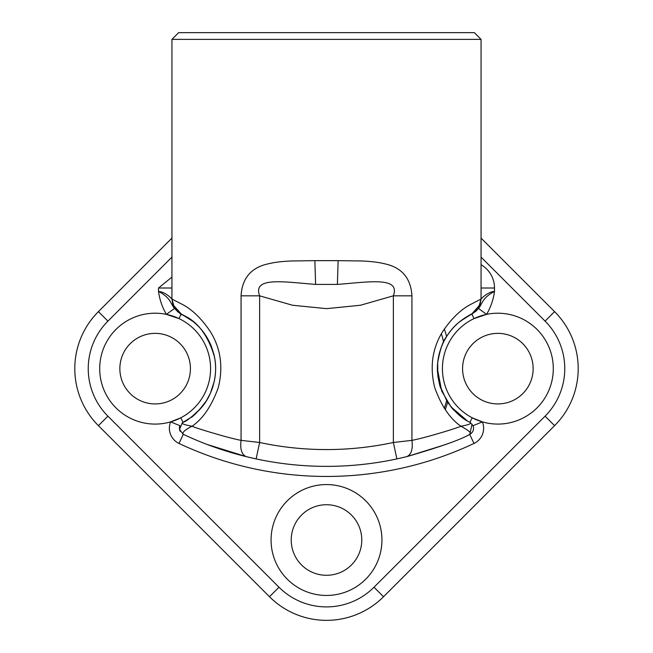 <?xml version="1.0" encoding="UTF-8"?>
<svg xmlns="http://www.w3.org/2000/svg" width="653" height="653" viewBox="0 0 653 653"><rect width="100%" height="100%" fill="white"/><g stroke="black" fill="none" stroke-linecap="round" stroke-linejoin="round"><path stroke-width="0.98" d="M180.22 431.372A6.718 6.718 0 0 1 179.95 425.707L170.629 421.879A55.44 55.44 0 0 0 166.401 314.362A55.44 55.44 0 0 0 99.746 370.822A55.44 55.44 0 0 0 170.629 421.879L180.742 417.822L183.069 422.295C186.268 421.503 192.325 416.679 201.238 407.807C210.519 397.75 218.804 377.254 214.437 356.75C202.479 316.46 178.816 315.048 181.436 314.183L172.914 304.673L171.943 299.058L171.943 288.006L158.499 288.006L171.943 277.125M482.371 421.879L473.05 425.707L469.931 422.295L472.258 417.822L482.371 421.879A55.44 55.44 0 0 0 553.295 368.651A55.44 55.44 0 0 0 474.021 318.599A55.44 55.44 0 0 0 482.371 421.879A16.798 16.798 0 0 1 473.988 443.452A346.082 346.082 0 0 1 179.012 443.452L183.305 434.335A6.718 6.718 0 0 0 183.305 434.335L183.085 434.212C182.163 432.351 185.158 429.69 192.064 426.229C197.133 428.556 228.795 438.073 241.063 440.359L259.641 442.489L256.115 458.92L246.344 456.676L207.132 444.456M474.021 318.599L471.85 314.044L478.486 308.494C482.183 304.42 481.881 297.923 494.501 291.442C493.35 299.703 490.713 307.343 486.599 314.362L474.021 318.599M467.115 420.728A60.476 60.476 0 0 1 463.361 418.328M460.757 416.41A60.476 60.476 0 0 1 459.541 415.439M454.268 410.574A60.476 60.476 0 0 1 451.125 407.039M440.661 388.29A60.476 60.476 0 0 1 439.975 386.192M437.534 372.961A60.476 60.476 0 0 1 471.85 314.044L472.405 313.775M444.334 408.28A124.323 124.323 0 0 0 446.603 400.754M446.603 336.548A124.323 124.323 0 0 0 446.603 336.54A124.323 124.323 0 0 0 444.326 328.998M326.5 32.65L474.339 32.65L481.057 39.368L171.943 39.368L178.661 32.65L326.5 32.65M481.057 238.1L554.585 311.628A80.637 80.637 0 0 1 554.585 425.666L383.523 596.728A80.637 80.637 0 0 1 269.477 596.728L98.415 425.666A80.637 80.637 0 0 1 98.415 311.628L171.943 238.1M158.499 288.006L158.499 291.442C171.119 297.923 170.817 304.42 174.514 308.494L181.15 314.044L178.979 318.599L166.401 314.362C162.287 307.351 159.659 299.711 158.499 291.442C165.34 291.679 172.319 299.286 171.943 299.058L183.134 304.829C192.847 310.142 201.957 319.129 210.454 331.797C220.706 348.367 223.342 366.904 218.355 387.409C211.727 405.848 202.961 418.793 192.072 426.229C183.681 424.728 180.685 423.413 183.077 422.287L182.971 422.344M381.94 540.007A55.44 55.44 0 0 0 298.78 491.995A55.44 55.44 0 0 0 298.78 588.018A55.44 55.44 0 0 0 381.94 540.007M445.909 444.44L406.656 456.676L396.885 458.92L393.359 442.489L393.359 295.825C400.656 276.333 369.01 282.006 337.389 284.406L315.611 284.406C283.81 281.957 252.327 276.415 259.641 295.825L241.063 295.825C242.116 278.17 251.185 267.501 268.269 263.82C274.023 262.359 281.606 261.412 291.026 260.988L314.868 260.653L315.611 284.406L337.389 284.406L338.132 260.653L361.844 260.988C371.255 261.396 378.838 262.335 384.601 263.788C401.734 267.428 410.843 278.105 411.937 295.825L393.359 295.825L360.513 305.237L326.557 308.649L292.52 305.245L259.641 295.833M259.641 295.825L259.641 442.489A319.195 319.195 0 0 0 393.359 442.489L411.937 440.359C424.205 438.073 455.867 428.556 460.928 426.229C449.982 418.728 441.216 405.758 434.62 387.319C429.674 366.798 432.319 348.294 442.546 331.797C451.043 319.129 460.153 310.142 469.866 304.829L481.057 299.058L481.057 287.851M478.633 307.759L480.086 304.673L471.564 314.183C471.409 313.709 467.221 316.419 459.002 322.304C450.578 328.908 437.583 345.045 437.379 368.651L441.657 390.992L450.97 406.843L467.205 420.785M361.778 540.007A35.278 35.278 0 0 1 326.5 575.285A35.278 35.278 0 0 1 291.222 540.007A35.278 35.278 0 0 1 326.5 504.728A35.278 35.278 0 0 1 361.778 540.007M190.423 368.651A35.278 35.278 0 0 1 155.145 403.929A35.278 35.278 0 0 1 119.858 368.651A35.278 35.278 0 0 1 155.145 333.365A35.278 35.278 0 0 1 190.423 368.651M533.142 368.651A35.278 35.278 0 0 1 497.855 403.929A35.278 35.278 0 0 1 462.577 368.651A35.278 35.278 0 0 1 497.855 333.365A35.278 35.278 0 0 1 533.142 368.651M478.616 307.775L481.057 299.058L480.086 304.673L481.057 299.058C480.73 299.254 487.587 291.72 494.501 291.442L494.501 288.006A26.879 26.879 0 0 0 481.057 264.726M471.931 314.011L472.478 313.734M475.498 311.538L478.314 308.257M469.915 434.212L469.915 434.212C472.184 433.453 469.197 430.792 460.928 426.229L460.928 426.229C468.985 424.785 471.988 423.47 469.923 422.287L470.682 422.744M411.937 295.825L411.937 440.359C413.031 449.305 411.276 454.741 406.656 456.676M469.736 434.31C461.712 439.314 440.726 446.758 406.795 456.643L396.885 458.92A336.001 336.001 0 0 1 223.701 450.26A336.001 336.001 0 0 0 396.885 458.92M241.063 295.825L241.063 440.359C239.969 449.297 241.732 454.733 246.344 456.676L246.205 456.635C215.931 449.019 196.675 440.538 183.264 434.31M183.052 434.196L179.542 429.356L182.334 422.744L183.077 422.287A60.476 60.476 0 0 0 189.639 418.328A60.476 60.476 0 0 1 183.085 422.287M171.943 299.058L174.384 307.775M174.686 308.257L178.636 312.469L174.686 308.257M478.486 308.494L486.599 314.362M469.793 434.286A6.718 6.718 0 0 0 473.05 425.707A6.718 6.718 0 0 1 469.793 434.286L472.078 424.099M183.305 434.335A336.001 336.001 0 0 0 186.554 435.837A336.001 336.001 0 0 1 183.305 434.335M191.288 437.967A336.001 336.001 0 0 0 197.443 440.595A336.001 336.001 0 0 1 191.288 437.967M205.066 443.665A336.001 336.001 0 0 0 213.719 446.881A336.001 336.001 0 0 1 205.066 443.665M166.401 314.362L174.514 308.494M181.15 314.044A60.476 60.476 0 0 1 184.383 315.709A60.476 60.476 0 0 0 181.15 314.044L180.595 313.775M188.88 318.452A60.476 60.476 0 0 1 193.549 321.929A60.476 60.476 0 0 0 188.88 318.452M200.838 329.03A60.476 60.476 0 0 1 203.083 331.781A60.476 60.476 0 0 0 200.838 329.03M206.454 336.63A60.476 60.476 0 0 1 211.67 347.143A60.476 60.476 0 0 0 206.454 336.63M213.67 353.42A60.476 60.476 0 0 1 214.951 359.664A60.476 60.476 0 0 0 213.67 353.42M215.588 366.635A60.476 60.476 0 0 1 215.466 372.969A60.476 60.476 0 0 0 215.588 366.635M212.943 386.454A60.476 60.476 0 0 1 211.784 389.857A60.476 60.476 0 0 0 212.943 386.454M201.238 407.807A60.476 60.476 0 0 1 198.512 410.802A60.476 60.476 0 0 0 201.238 407.807M195.337 413.839A60.476 60.476 0 0 1 191.28 417.145A60.476 60.476 0 0 0 195.337 413.839M179.012 443.452A16.798 16.798 0 0 1 170.629 421.879M441.404 333.748A120.087 120.087 0 0 1 443.583 341.968M445.281 409.668A125.662 125.662 0 0 0 447.583 402.264M171.943 257.111L107.916 321.129A67.202 67.202 0 0 0 107.916 416.165L98.415 425.666M107.916 321.129L98.415 311.628M314.868 260.653L338.132 260.653M107.916 416.165L278.986 587.227A67.202 67.202 0 0 0 374.014 587.227L545.084 416.165A67.202 67.202 0 0 0 545.084 321.129L481.057 257.111M374.014 587.227L383.523 596.728A80.637 80.637 0 0 1 269.477 596.728L278.986 587.227M545.084 321.129L554.585 311.628A80.637 80.637 0 0 1 554.585 425.666L545.084 416.165M494.501 288.006L481.057 288.006L481.057 39.368M471.237 314.346L475.384 311.636C477.212 310.24 478.78 307.922 480.086 304.673L471.564 314.183M473.988 443.452L469.695 434.335M171.943 288.006L171.943 39.368M478.339 308.224L475.221 311.791M469.964 422.311C462.659 419.202 455.043 412.28 447.109 401.546L439.698 385.221L437.845 376.144L437.681 362.652C440.049 349.396 443.044 340.654 446.668 336.434C450.839 330.051 455.435 324.949 460.455 321.121L471.14 314.395M183.011 422.32L190.415 417.773C193.321 416.696 198.602 411.088 206.275 400.942L210.388 393.261L214.233 381.515C215.874 373.957 216.053 366.309 214.78 358.579C210.617 337.74 200.242 327.267 192.611 321.17L181.861 314.395M172.914 304.673L175.755 309.702C179.24 313.032 181.24 314.583 181.763 314.346M174.661 308.224L177.779 311.791"/></g></svg>

